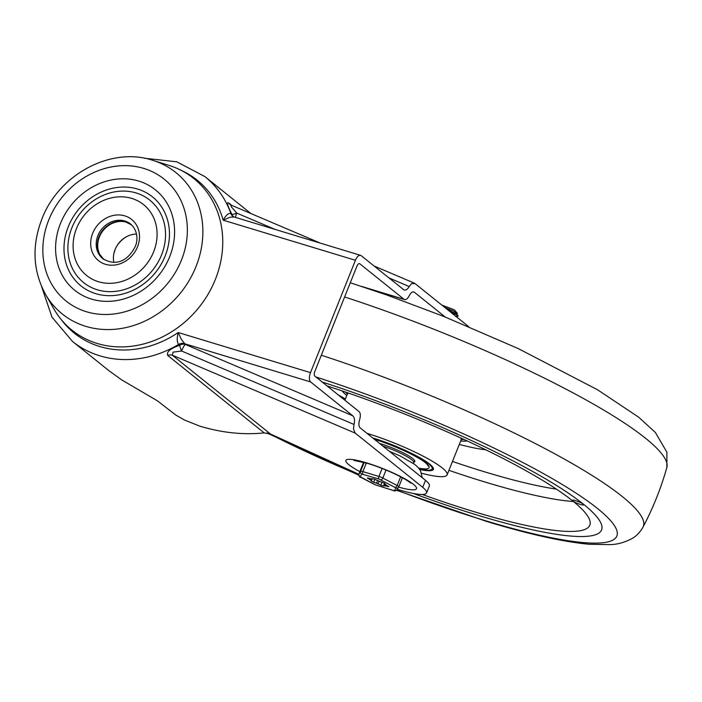 <?xml version="1.0" encoding="UTF-8"?>
<svg xmlns="http://www.w3.org/2000/svg" width="702" height="702" viewBox="0 0 702 702"><rect width="100%" height="100%" fill="white"/><g stroke="black" fill="none" stroke-linecap="round" stroke-linejoin="round"><path stroke-width="1.05" d="M41.515 286.346L51.983 317.172L72.455 341.418A105.712 92.102 -51.2 0 0 178.606 344.445L179.615 345.261C170.235 348.552 166.277 351.956 167.734 355.466A7.608 6.634 128.8 0 1 170.051 354.931A7.608 6.634 128.8 0 1 172.315 355.194L173.061 352.158L181.564 350.991A7.608 0.702 67.6 0 1 179.615 345.261A7.608 6.634 128.8 0 1 182.441 344.243A7.608 6.634 128.8 0 1 185.284 344.445L181.344 339.417L178.211 332.52C176.807 338.294 176.939 342.269 178.606 344.445A7.608 6.634 128.8 0 1 181.432 343.427A7.608 6.634 128.8 0 1 184.266 343.629L310.626 381.941A7.608 3.528 -73.1 0 1 309.389 378.246A7.608 3.528 -73.1 0 1 310.503 372.63L355.44 260.275A7.608 3.528 -73.1 0 1 358.266 256.028A7.608 3.528 -73.1 0 1 360.565 255.335A7.608 3.528 -73.1 0 1 361.144 255.642L403.922 289.873C405.809 290.47 407.555 289.356 409.161 286.53L411.67 283.564L415.031 283.564L468.655 326.623M230.221 217.208L234.108 216.988L232.81 216.286A7.608 6.634 128.8 0 1 232.423 215.953A7.608 6.634 128.8 0 1 230.932 213.619C228.729 212.785 226.132 214.97 223.148 220.165L230.221 217.208M397.271 489.285A51.386 8.336 -158.2 0 0 426.57 492.953A51.386 8.336 -158.2 0 0 422.718 487.32L355.212 433.108L353.492 429.027L354.001 424.447C354.984 420.48 354.571 417.602 352.781 415.795L185.284 344.445A7.608 1.018 113.1 0 0 181.564 350.991L354.001 424.447M230.151 204.607L230.107 204.58A7.608 6.634 128.8 0 1 228.738 202.957C226.369 201.746 227.43 205.572 231.941 214.435A7.608 1.027 155.7 0 0 236.732 213.075L231.239 206.704L230.976 205.045L320.533 243.199M359.196 263.601L359.81 263.785A3.808 1.764 106.9 0 0 359.521 263.636A3.808 1.764 106.9 0 0 358.371 263.978A3.808 1.764 106.9 0 0 356.958 266.102L314.812 371.481A3.808 1.764 106.9 0 0 314.25 374.289A3.808 1.764 106.9 0 0 314.873 376.14L359.064 411.626A7.608 3.528 -73.1 0 1 360.301 415.321A7.608 3.528 -73.1 0 1 359.608 419.743A7.608 3.528 106.9 0 0 360.161 427.86L425.509 480.343A51.386 8.336 21.8 0 1 429.361 485.986L426.57 492.953M413.162 291.892L414.391 292.26A7.608 3.528 106.9 0 0 413.811 291.953A7.608 3.528 106.9 0 0 409.196 295.77A7.608 3.528 -73.1 0 1 406.879 298.885A7.608 3.528 -73.1 0 1 404.58 299.578A7.608 3.528 -73.1 0 1 404.001 299.271L361.477 286.381M72.455 341.418L108.889 370.647L121.543 379.808L157.257 400.728L175.763 415.022L184.565 420.05L199.807 426.14C221.937 432.792 243.392 435.047 264.171 432.906L270.481 434.029L358.827 474.271M422.718 487.32L425.509 480.343M359.81 263.785L404.001 299.271M414.391 292.26L445.182 316.988M310.626 381.941L352.781 415.795M233.301 216.628A7.608 6.634 128.8 0 1 231.941 214.435L230.932 213.619A105.712 92.102 -51.2 0 0 204.844 176.562L250.86 213.513M161.539 254.966A52.861 46.051 128.8 0 1 97.341 289.803A52.861 46.051 128.8 0 1 71.885 227.781A52.861 46.051 128.8 0 1 136.083 192.945A52.861 46.051 128.8 0 1 161.539 254.966M76.544 228.387A45.454 39.602 -51.2 0 0 98.438 281.721A45.454 39.602 -51.2 0 0 153.65 251.764A45.454 39.602 -51.2 0 0 131.757 198.42A45.454 39.602 -51.2 0 0 76.544 228.387M165.128 256.055A57.09 49.737 128.8 0 1 95.797 293.673A57.09 49.737 128.8 0 1 68.305 226.693A57.09 49.737 128.8 0 1 137.636 189.066A57.09 49.737 128.8 0 1 165.128 256.055M45.454 294.243L53.94 309.029A97.262 84.731 -51.2 0 0 136.925 345.445A97.262 84.731 -51.2 0 0 215.382 279.378A97.262 84.731 -51.2 0 0 169.226 165.47L152.957 160.381C111.127 146.156 58.52 174.631 41.839 219.147C31.678 245.867 32.88 270.902 45.454 294.243A90.698 79.019 -51.2 0 0 122.841 328.203A90.698 79.019 -51.2 0 0 195.998 266.593A90.698 79.019 -51.2 0 0 152.957 160.381M101.667 257.38A22.332 19.454 128.8 0 1 99.807 254.484A22.332 19.454 128.8 0 1 99.394 236.934A22.332 19.454 128.8 0 1 125.869 222.034A22.332 19.454 128.8 0 1 129.089 223.227M113.821 262.294A22.332 19.454 128.8 0 1 113.847 253.747A22.332 19.454 128.8 0 1 115.093 249.535A22.332 19.454 128.8 0 1 128.176 235.898A22.332 19.454 128.8 0 1 136.513 234.038M478.694 515.514A225.175 36.539 21.8 0 1 413.346 493.453A225.175 36.539 21.8 0 0 478.694 515.514A225.175 36.539 21.8 0 0 601.579 529.922A225.175 36.539 21.8 0 1 478.694 515.514M322.244 382.055A225.175 36.539 21.8 0 1 601.579 529.922A225.175 36.539 21.8 0 0 322.244 382.055M327.123 385.968A212.487 34.477 21.8 0 1 589.856 525.07A212.487 34.477 21.8 0 1 473.841 511.618A212.487 34.477 21.8 0 1 422.244 494.462M467.084 440.909A69.366 11.258 21.8 0 1 460.652 441.023M485.723 449.771A101.492 16.471 21.8 0 1 471.744 447.437L459.257 444.515M366.988 433.345A61.32 9.951 21.8 0 1 447.113 474.877A61.32 9.951 21.8 0 1 421.542 473.209M583.292 504.15A6.134 0.992 21.8 0 1 583.783 504.852A6.134 0.992 21.8 0 1 579.106 504.018A6.134 0.992 21.8 0 1 572.893 500.991A6.134 0.992 21.8 0 1 572.393 500.298A6.134 0.992 21.8 0 1 577.07 501.123A6.134 0.992 21.8 0 1 583.292 504.15A6.134 0.992 -158.2 0 0 577.07 501.123A6.134 0.992 -158.2 0 0 572.393 500.298A6.134 0.992 -158.2 0 0 572.893 500.991A6.134 0.992 -158.2 0 0 579.106 504.018A6.134 0.992 -158.2 0 0 583.783 504.852A6.134 0.992 -158.2 0 0 583.292 504.15M372.657 437.899A46.516 7.546 21.8 0 1 433.371 469.384A46.516 7.546 21.8 0 1 419.717 469.489M346.788 395.48A69.366 11.258 21.8 0 1 342.216 390.961M413.917 462.214A26.43 4.291 -158.2 0 0 414.856 461.583A26.43 4.291 -158.2 0 0 380.203 443.646A26.43 4.291 -158.2 0 0 379.58 443.462M453.431 312.864L451.518 312.214A10.574 1.711 21.8 0 1 450.184 311.793M456.721 314.215L457.055 313.382L453.659 311.056L445.252 307.836M447.578 309.696L456.467 313.961L458.248 316.075L455.852 316.084M456.493 314.47L452.509 313.662M455.861 316.356L453.545 314.496M381.379 485.459L383.503 485.977A4.23 0.684 21.8 0 1 383.494 485.881A4.23 0.684 21.8 0 1 384.442 485.81A8.986 1.457 -158.2 0 0 385.31 485.916A4.23 0.684 21.8 0 1 387.697 486.504L388.864 486.688L387.978 486.065A4.23 0.684 21.8 0 1 385.986 484.871A8.986 1.457 -158.2 0 0 385.705 484.626A8.986 1.457 -158.2 0 0 385.354 484.371A4.23 0.684 21.8 0 1 384.854 483.757A4.23 0.684 21.8 0 1 384.977 483.669L382.572 482.414A4.23 0.684 21.8 0 1 379.642 481.388A8.986 1.457 -158.2 0 0 378.141 480.782A4.23 0.684 21.8 0 1 375.377 479.492L372.692 478.676A4.23 0.684 21.8 0 1 372.692 478.782A4.23 0.684 21.8 0 1 371.753 478.852A8.986 1.457 -158.2 0 0 370.875 478.738A4.23 0.684 21.8 0 1 368.489 478.15L367.322 477.965L368.208 478.597A4.23 0.684 21.8 0 1 370.208 479.791A8.986 1.457 -158.2 0 0 370.489 480.028A8.986 1.457 -158.2 0 0 370.832 480.291A4.23 0.684 21.8 0 1 371.34 480.896A4.23 0.684 21.8 0 1 371.209 480.993L373.613 482.248A4.23 0.684 21.8 0 1 376.553 483.274A8.986 1.457 -158.2 0 0 378.045 483.88A4.23 0.684 21.8 0 1 380.817 485.17L381.379 485.459M456.669 313.54L457.546 313.487L454.291 309.81L441.812 305.072M451.518 312.214L453.053 312.688M449.324 311.1L458.002 315.584M442.409 305.545L454.291 309.81M270.481 434.029L172.315 355.194L355.212 433.108M310.503 372.63L178.211 332.52A98.104 85.469 128.8 0 1 60.986 319.278M180.747 170.147A98.104 85.469 128.8 0 1 223.148 220.165L355.44 260.275M409.161 286.53L388.803 277.852M275.096 229.422L236.732 213.075A7.608 1.018 113.1 0 0 235.477 217.401M398.657 487.127A38.057 6.178 -158.2 0 0 413.469 484.371A38.057 6.178 -158.2 0 0 366.628 462.881A38.057 6.178 -158.2 0 0 359.872 471.612M167.734 355.466L264.171 432.906M231.748 205.379L228.738 202.957M60.469 223.508A64.409 56.116 -51.2 0 0 91.488 299.087A64.409 56.116 -51.2 0 0 169.717 256.634A64.409 56.116 -51.2 0 0 138.698 181.063A64.409 56.116 -51.2 0 0 60.469 223.508M137.513 246.867A26.43 23.026 -51.2 0 0 124.78 215.856A26.43 23.026 -51.2 0 0 92.682 233.275A26.43 23.026 -51.2 0 0 105.414 264.285A26.43 23.026 -51.2 0 0 137.513 246.867M97.885 235.661A22.201 19.34 128.8 0 1 130.616 224.061C138.294 230.712 137.803 241.155 135.205 246.595C129.554 257.836 118.375 267.918 102.817 258.678A22.201 19.34 128.8 0 1 97.885 235.661M48.763 219.963A78.212 68.138 128.8 0 1 143.761 168.41A78.212 68.138 128.8 0 1 181.423 260.188A78.212 68.138 128.8 0 1 86.434 311.732A78.212 68.138 128.8 0 1 48.763 219.963M131.16 224.526A22.201 19.34 -51.2 0 0 99.017 236.574A22.201 19.34 -51.2 0 0 103.378 259.117M344.612 296.981A262.636 42.611 21.8 0 1 666.839 467.523C660.986 488.232 653.044 508.099 642.997 527.132A262.636 42.611 21.8 0 0 321.314 355.238M315.935 376.992A241.611 39.198 21.8 0 1 600.789 511.223A241.611 39.198 21.8 0 1 484.985 520.568A241.611 39.198 21.8 0 1 396.744 490.066M358.775 474.868A241.611 39.198 21.8 0 1 268.313 433.257M573.455 501.544A211.653 34.337 21.8 0 1 485.222 482.098A211.653 34.337 21.8 0 1 448.929 470.322M556.361 489.11A203.194 32.968 21.8 0 1 485.003 471.955A203.194 32.968 21.8 0 1 452.483 461.451M347.323 394.059A65.54 10.635 21.8 0 1 345.674 392.137M344.884 400.245L347.192 394.471A61.32 9.951 21.8 0 1 348.754 393.199M460.81 438.013A61.32 9.951 21.8 0 1 461.056 440.014L461.907 438.961M463.776 439.373A65.54 10.635 21.8 0 1 461.249 439.627M413.364 463.373L413.741 462.662A25.798 4.186 -158.2 0 0 382.844 446.077M418.708 468.146A41.866 6.792 -158.2 0 0 421.911 460.179A41.866 6.792 -158.2 0 0 374.438 439.329M419.471 469.138A45.244 7.345 -158.2 0 0 425.087 461.24A45.244 7.345 -158.2 0 0 373.139 438.285M396.068 487.969A2.115 2.088 32.6 0 0 398.806 486.828A4.23 0.684 -158.2 0 0 398.815 486.802A4.23 0.684 -158.2 0 0 398.464 486.319A4.23 0.684 -158.2 0 0 397.174 485.521L382.836 478.044A4.23 0.684 -158.2 0 0 380.932 477.176A4.23 0.684 -158.2 0 0 378.922 476.456L362.899 471.612A4.23 0.684 -158.2 0 0 361.328 471.244A4.23 0.684 -158.2 0 0 360.617 471.332A2.115 2.088 32.6 0 0 361.802 474.061L378.957 479.045L396.068 487.969L394.384 490.601L393.243 490.452L375.272 484.819L360.117 476.693L361.802 474.061M362.943 474.201A2.115 0.983 -73.2 0 1 362.592 473.174A2.115 0.983 -73.2 0 1 362.899 471.612L366.339 463.022M382.107 468.48L378.922 476.456A2.115 0.983 106.8 0 0 378.606 478.018A2.115 0.983 106.8 0 0 378.957 479.045M380.923 479.843A2.115 1.097 -62.5 0 0 381.949 479.369A2.115 1.097 -62.5 0 0 382.836 478.044L386.03 470.068M400.649 476.833L397.174 485.521A2.115 1.097 117.5 0 1 396.288 486.846A2.115 1.097 117.5 0 1 395.252 487.311M398.815 486.784L402.421 477.781L398.815 486.802L396.946 489.803A2.115 2.088 -147.4 0 1 394.384 490.601M364.18 462.416L360.617 471.332L358.933 473.964A4.23 0.684 -158.2 0 0 358.924 473.982A4.23 0.684 -158.2 0 0 358.915 473.999M360.117 476.693A2.115 2.088 -147.4 0 1 358.933 473.964L363.618 462.258M368.392 478.123L368.208 478.597M371.428 478.799L370.832 480.291M374.824 479.212L373.613 482.248M379.124 481.177L378.045 483.88M380.817 485.17L381.985 482.248M376.553 483.274L377.632 480.572M370.208 479.791L370.638 478.711M385.793 484.705L385.31 485.916M387.697 486.504L387.89 486.021M384.442 485.81L385.1 484.161M360.565 255.335L234.108 216.988M144.401 158.231L176.755 161.802L204.844 176.562M404.58 299.578L366.242 287.96M389.32 451.281L400.087 455.923L414.785 464.426L418.243 467.602L420.507 470.788L422.244 477.72M353.913 460.389L367.594 463.399C382.95 467.997 403.808 477.29 410.731 483.116M230.107 204.58L230.976 205.045M374.008 265.979L414.408 283.178M125.869 222.034L131.748 224.973M113.847 253.747L115.014 249.842C115.935 246.507 121.042 239.084 128.176 235.898M103.949 259.591L99.807 254.484M350.298 282.757L386.881 295.033L443.954 316.497L518.225 348.578L597.507 389.742L638.653 417.19L655.343 432.441L666.9 452.202L666.839 467.523M396.525 490.286L486.591 521.428C528.738 534.213 562.995 541.83 589.355 544.278L610.38 544.62C617.892 544.375 625.245 542.269 632.449 538.285C636.67 535.802 640.189 532.09 642.997 527.132M266.953 432.976L358.81 475.193M347.192 394.471L347.306 393.12M447.113 474.877L461.056 440.014M337.925 394.656L345.393 398.973M413.741 462.662L414.61 460.486M374.254 439.294C393.866 445.086 420.059 457.388 426.491 463.671L428.325 466.058M419.498 469.182L429.378 470.331L433.459 468.857M396.946 489.803C395.498 491.031 394.322 491.277 393.41 490.54L375.07 484.757L360.731 477.281C359.573 477.325 358.976 476.219 358.924 473.982L363.61 462.258M371.34 480.896L372.139 478.896M383.494 485.881L384.564 483.213M457.713 316.312L455.51 316.444"/></g></svg>
